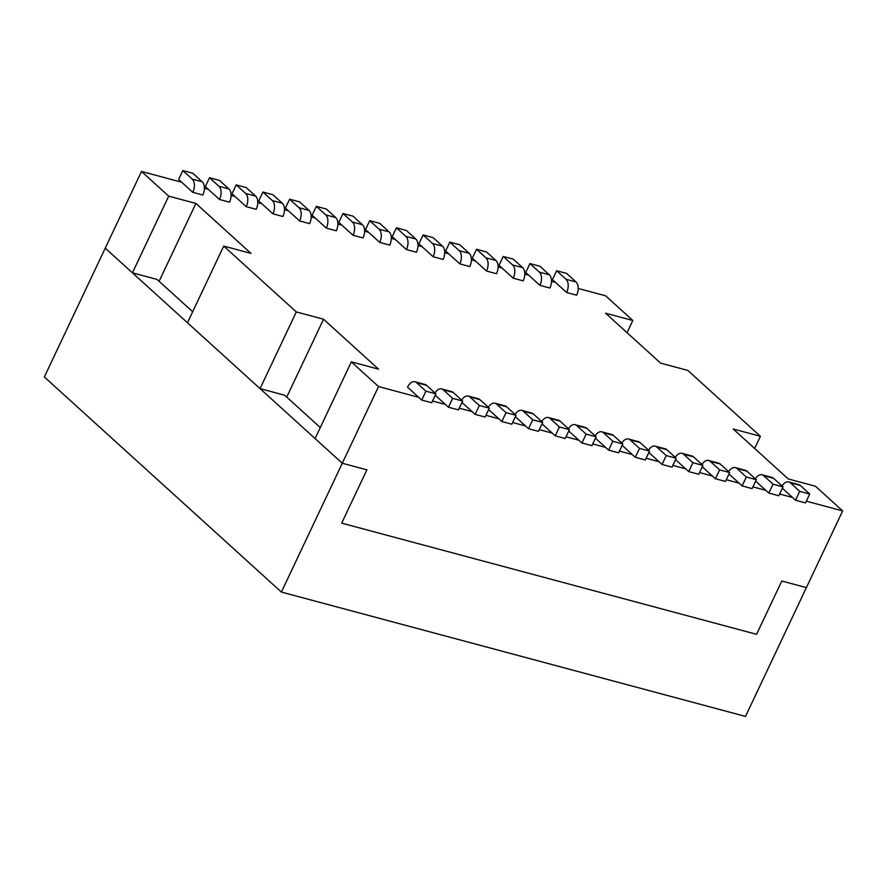 <?xml version="1.0" encoding="UTF-8"?>
<svg xmlns="http://www.w3.org/2000/svg" width="887" height="887" viewBox="0 0 887 887"><rect width="100%" height="100%" fill="white"/><g stroke="black" fill="none" stroke-linecap="round" stroke-linejoin="round"><path stroke-width="1.33" d="M806.338 501.177L842.65 510.912L815.452 486.231L788.233 478.936L733.194 428.998L760.414 436.293L687.835 370.433L660.615 363.138L605.577 313.2L632.808 320.484L605.61 295.803L578.191 288.463M576.029 281.955L566.039 279.283L556.626 270.735L566.616 273.418L576.029 281.955A10.112 6.009 105 0 1 576.617 295.183L566.627 292.499L555.462 282.376L551.492 281.312M549.33 274.804L539.34 272.121L529.927 263.583L539.917 266.255L549.33 274.804A10.112 6.009 105 0 1 549.918 288.031L539.928 285.348L528.763 275.214L524.794 274.161M522.631 267.641L512.642 264.969L503.228 256.432L513.218 259.104L522.631 267.641A10.112 6.009 105 0 1 523.208 280.869L513.218 278.196L502.053 268.062L498.095 266.998M495.922 260.49L485.932 257.818L476.53 249.28L486.519 251.952L495.922 260.49A10.112 6.009 105 0 1 496.509 273.717L486.519 271.045L475.354 260.911L471.396 259.847M469.223 253.338L459.233 250.666L449.82 242.118L459.81 244.801L469.223 253.338A10.112 6.009 105 0 1 469.811 266.566L459.821 263.882L448.656 253.76L444.686 252.695M442.524 246.187A10.112 6.009 -75 0 1 443.112 259.414L433.122 256.731L418.93 243.847L423.121 234.966L433.111 237.638L442.524 246.187L432.534 243.504L423.121 234.966M417.988 245.544L421.957 246.597M415.826 239.035L405.836 236.352L396.422 227.815L406.412 230.487L415.826 239.035A10.112 6.009 105 0 1 416.413 252.252L406.423 249.58L395.258 239.446L391.289 238.381M389.127 231.873L379.137 229.201L369.724 220.663L379.714 223.336L389.127 231.873A10.112 6.009 105 0 1 389.715 245.1L379.725 242.428L368.56 232.294L364.59 231.23M353.026 235.277L363.016 237.949A10.112 6.009 105 0 0 362.428 224.721L353.015 216.184L343.025 213.501L352.438 222.049A10.112 6.009 105 0 1 353.026 235.277L341.861 225.143L337.892 224.078M326.316 228.114L336.306 230.797A10.112 6.009 105 0 0 335.729 217.57L326.316 209.033L316.326 206.349L325.74 214.887A10.112 6.009 105 0 1 326.316 228.114L315.151 217.98L311.193 216.927M299.618 220.963L309.607 223.635A10.112 6.009 105 0 0 309.02 210.419L299.618 201.87L289.628 199.198L299.03 207.735A10.112 6.009 105 0 1 299.618 220.963L288.452 210.829L284.494 209.764M272.919 213.811L282.909 216.483A10.112 6.009 105 0 0 282.321 203.256L272.908 194.719L262.918 192.047L272.331 200.584A10.112 6.009 105 0 1 272.919 213.811L261.754 203.677L257.784 202.613M246.22 206.66L256.21 209.332A10.112 6.009 105 0 0 255.622 196.105L246.209 187.567L236.219 184.884L245.632 193.433A10.112 6.009 105 0 1 246.22 206.66L235.055 196.526L231.086 195.462M219.521 199.497L229.511 202.181A10.112 6.009 105 0 0 228.924 188.953L219.51 180.416L209.52 177.733L218.934 186.27A10.112 6.009 105 0 1 219.521 199.497L208.356 189.363L204.387 188.31M192.823 192.346L202.813 195.018A10.112 6.009 105 0 0 202.225 181.802L192.812 173.253L182.822 170.581L192.235 179.119A10.112 6.009 105 0 1 192.823 192.346L181.658 182.212L141.499 171.457L168.696 196.138L195.916 203.433L250.943 253.372L223.724 246.076L296.302 311.936L323.533 319.231L378.561 369.169L351.341 361.874L378.538 386.555L418.697 397.321L421.724 400.07L431.714 402.742L435.916 393.861L425.926 391.178L421.724 400.07M414.928 381.765L424.917 384.437A10.112 6.009 105 0 1 426.503 385.324L416.513 382.641A10.112 6.009 105 0 0 414.928 381.765A10.112 6.009 105 0 0 407.532 387.187L418.697 397.321M432.534 401.024L445.396 404.472L448.423 407.222L458.413 409.894L462.615 401.013L452.625 398.341L448.423 407.222M435.251 395.258L445.396 404.472M459.233 408.175L472.095 411.623L475.133 414.373L485.122 417.045L489.314 408.164L479.324 405.492L475.133 414.373M461.95 402.421L472.095 411.623M485.932 415.327L498.793 418.775L501.831 421.525L511.821 424.208L516.012 415.316L506.022 412.643L501.831 421.525M488.648 409.572L498.793 418.775M512.631 422.489L525.503 425.937L528.53 428.687L538.52 431.359L542.722 422.478L532.732 419.795L528.53 428.687M515.358 416.724L525.503 425.937M539.329 429.641L552.202 433.089L555.229 435.839L565.219 438.511L569.421 429.63L559.431 426.957L555.229 435.839M542.057 423.875L552.202 433.089M566.028 436.792L578.901 440.24L581.927 442.99L591.917 445.662L596.119 436.781L586.13 434.109L581.927 442.99M568.755 431.038L578.901 440.24M592.727 443.943L605.599 447.392L595.454 438.189M619.436 451.106L632.298 454.543L622.153 445.341M646.135 458.257L658.997 461.706L648.852 452.492M672.834 465.409L685.695 468.857L675.55 459.654M699.533 472.56L712.405 476.009L702.26 466.806M726.231 479.712L739.104 483.16L728.959 473.957M752.93 486.874L765.803 490.323L755.657 481.109M779.629 494.026L792.501 497.474L782.356 488.271M754.66 448.478L760.414 436.293M842.65 510.912L806.394 587.604L781.791 581.018L756.589 634.316L341.695 523.142L366.885 469.844L342.282 463.247L315.085 438.566L351.341 361.874M627.042 332.669L632.808 320.484M223.724 246.076L187.467 322.768L260.046 388.628L284.66 395.225L320.296 427.556M260.046 388.628L296.302 311.936M192.679 311.758L157.043 279.427L132.44 272.83L105.243 248.149L141.499 171.457M281.39 592.061L342.282 463.247L105.243 248.149L44.35 376.964L281.39 592.061L745.501 716.419L806.394 587.604L781.791 581.018L756.589 634.316L341.695 523.142L366.885 469.844L342.282 463.247L378.538 386.555M132.44 272.83L168.696 196.138M159.106 281.301L195.916 203.433M286.723 397.099L323.533 319.231M182.822 170.581L178.62 179.462L181.658 182.212M209.52 177.733L205.318 186.614L208.356 189.363M236.219 184.884L232.028 193.776L235.055 196.526M262.918 192.047L258.727 200.928L261.754 203.677M289.628 199.198L285.426 208.079L288.452 210.829M316.326 206.349L312.124 215.231L315.151 217.98M343.025 213.501L338.823 222.393L341.861 225.143M379.137 229.201A10.112 6.009 105 0 1 379.725 242.428M369.724 220.663L365.522 229.545L368.56 232.294M405.836 236.352A10.112 6.009 105 0 1 406.423 249.58M396.422 227.815L392.22 236.696L395.258 239.446M433.122 256.731A10.112 6.009 -75 0 0 432.534 243.504M459.233 250.666A10.112 6.009 105 0 1 459.821 263.882M449.82 242.118L445.629 251.01L448.656 253.76M485.932 257.818A10.112 6.009 105 0 1 486.519 271.045M476.53 249.28L472.327 258.161L475.354 260.911M512.642 264.969A10.112 6.009 105 0 1 513.218 278.196M503.228 256.432L499.026 265.313L502.053 268.062M539.34 272.121A10.112 6.009 105 0 1 539.928 285.348M529.927 263.583L525.725 272.464L528.763 275.214M566.039 279.283A10.112 6.009 105 0 1 566.627 292.499M556.626 270.735L552.424 279.627L555.462 282.376M426.503 385.324L435.916 393.861M416.513 382.641L425.926 391.178M434.952 392.985A10.112 6.009 105 0 1 441.637 388.916L451.627 391.588A10.112 6.009 105 0 1 453.202 392.475L462.615 401.013M441.637 388.916A10.112 6.009 105 0 1 443.212 389.792L452.625 398.341M461.65 400.137A10.112 6.009 105 0 1 468.336 396.068L478.326 398.74A10.112 6.009 105 0 1 479.9 399.627L489.314 408.164M468.336 396.068A10.112 6.009 105 0 1 469.922 396.955L479.324 405.492M488.36 407.299A10.112 6.009 105 0 1 495.035 403.219L505.025 405.902A10.112 6.009 105 0 1 506.61 406.778L516.012 415.316M495.035 403.219A10.112 6.009 105 0 1 496.62 404.106L506.022 412.643M515.059 414.451A10.112 6.009 105 0 1 521.733 410.382L531.723 413.054A10.112 6.009 105 0 1 533.309 413.93L542.722 422.478M521.733 410.382A10.112 6.009 105 0 1 523.319 411.258L532.732 419.795M541.757 421.602A10.112 6.009 105 0 1 548.432 417.533L558.422 420.205A10.112 6.009 105 0 1 560.007 421.092L569.421 429.63M548.432 417.533A10.112 6.009 105 0 1 550.018 418.409L559.431 426.957M568.456 428.754A10.112 6.009 105 0 1 575.131 424.685L585.121 427.357A10.112 6.009 105 0 1 586.706 428.244L596.119 436.781M575.131 424.685A10.112 6.009 105 0 1 576.716 425.572L586.13 434.109M595.155 435.916A10.112 6.009 105 0 1 601.829 431.836A10.112 6.009 105 0 1 603.415 432.723L612.828 441.26L622.818 443.932L618.616 452.825L608.626 450.141L605.599 447.392M601.829 431.836L611.819 434.519A10.112 6.009 105 0 1 613.405 435.395L622.818 443.932M608.626 450.141L612.828 441.26M621.854 443.068A10.112 6.009 105 0 1 628.539 438.998A10.112 6.009 105 0 1 630.114 439.874L639.527 448.412L649.517 451.095L645.315 459.976L635.325 457.304L632.298 454.543M628.539 438.998L638.529 441.671A10.112 6.009 105 0 1 640.104 442.546L649.517 451.095M635.325 457.304L639.527 448.412M662.035 464.455L666.226 455.574L676.216 458.246L672.024 467.127L662.035 464.455L658.997 461.706M666.226 455.574L656.812 447.026A10.112 6.009 -75 0 0 655.238 446.15A10.112 6.009 -75 0 0 648.552 450.219M676.216 458.246L666.802 449.709A10.112 6.009 -75 0 0 665.228 448.822L655.238 446.15M675.262 457.37A10.112 6.009 105 0 1 681.937 453.301A10.112 6.009 105 0 1 683.522 454.188L692.924 462.726L702.914 465.398L698.723 474.279L688.733 471.607L685.695 468.857M681.937 453.301L691.927 455.973A10.112 6.009 105 0 1 693.512 456.86L702.914 465.398M688.733 471.607L692.924 462.726M701.961 464.533A10.112 6.009 105 0 1 708.635 460.453A10.112 6.009 105 0 1 710.221 461.34L719.634 469.877L729.624 472.549L725.422 481.441L715.432 478.758L712.405 476.009M708.635 460.453L718.625 463.136A10.112 6.009 105 0 1 720.211 464.012L729.624 472.549M715.432 478.758L719.634 469.877M728.659 471.684A10.112 6.009 105 0 1 735.334 467.604A10.112 6.009 105 0 1 736.92 468.491L746.333 477.029L756.323 479.712L752.121 488.593L742.131 485.91L739.104 483.16M735.334 467.604L745.324 470.287A10.112 6.009 105 0 1 746.909 471.163L756.323 479.712M742.131 485.91L746.333 477.029M755.358 478.836A10.112 6.009 105 0 1 762.033 474.767A10.112 6.009 105 0 1 763.618 475.643L773.032 484.191L783.021 486.863L778.819 495.744L768.829 493.072L765.803 490.323M762.033 474.767L772.023 477.439A10.112 6.009 105 0 1 773.608 478.326L783.021 486.863M768.829 493.072L773.032 484.191M782.057 485.987A10.112 6.009 105 0 1 788.731 481.918A10.112 6.009 105 0 1 790.317 482.794L799.73 491.343L809.72 494.015L805.518 502.896L795.528 500.224L792.501 497.474M788.731 481.918L798.721 484.59A10.112 6.009 105 0 1 800.307 485.477L809.72 494.015M795.528 500.224L799.73 491.343M192.235 179.119L202.225 181.802M218.934 186.27L228.924 188.953M245.632 193.433L255.622 196.105M272.331 200.584L282.321 203.256M299.03 207.735L309.02 210.419M325.74 214.887L335.729 217.57M352.438 222.049L362.428 224.721M453.202 392.475L443.212 389.792M479.9 399.627L469.922 396.955M506.61 406.778L496.62 404.106M533.309 413.93L523.319 411.258M560.007 421.092L550.018 418.409M586.706 428.244L576.716 425.572M603.415 432.723L613.405 435.395M630.114 439.874L640.104 442.546M656.812 447.026L666.802 449.709M683.522 454.188L693.512 456.86M710.221 461.34L720.211 464.012M736.92 468.491L746.909 471.163M763.618 475.643L773.608 478.326M790.317 482.794L800.307 485.477"/></g></svg>

